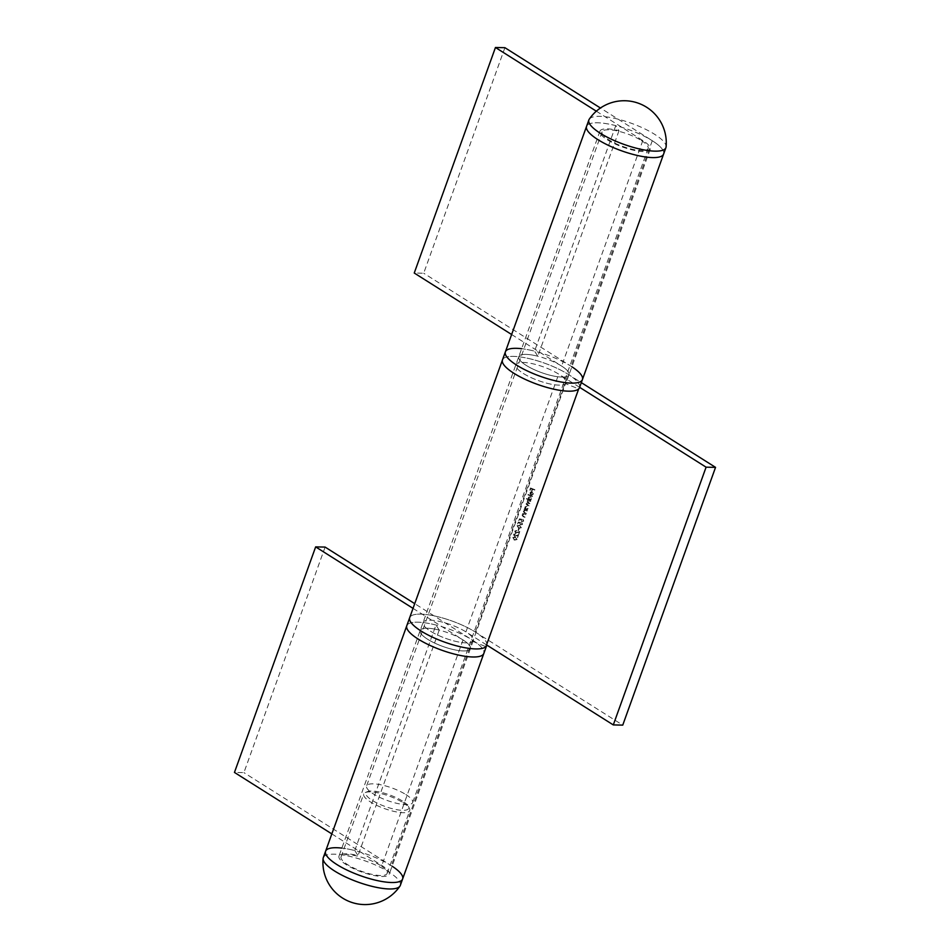 <?xml version="1.0" encoding="UTF-8"?>
<svg xmlns="http://www.w3.org/2000/svg" width="950" height="950" viewBox="0 0 950 950"><rect width="100%" height="100%" fill="white"/><g stroke="black" fill="none" stroke-linecap="round" stroke-linejoin="round"><path stroke-width="0.71" stroke-dasharray="4.75 3.56" d="M405.864 794.556A24.474 6.686 -160.2 0 1 412.656 802.524A24.474 6.686 -160.2 0 1 387.363 800.529A24.474 6.686 -160.2 0 1 366.593 785.947A24.474 6.686 -160.2 0 1 381.746 784.985A24.474 6.686 -160.2 0 1 405.864 794.556M589.261 119.177A40.933 11.186 -160.2 0 1 615.529 118.56A40.933 11.186 -160.2 0 1 654.586 134.282A40.933 11.186 -160.2 0 1 666.104 146.834M596.327 111.186L642.818 140.541A26.695 7.291 -160.2 0 1 650.216 149.233A26.695 7.291 -160.2 0 1 622.63 147.048A26.695 7.291 -160.2 0 1 599.972 131.148A26.695 7.291 -160.2 0 1 619.008 130.696L615.766 125.626A40.933 11.186 19.8 0 0 586.577 126.326A40.933 11.186 -160.2 0 1 611.931 124.723A40.933 11.186 -160.2 0 1 652.27 140.731A40.933 11.186 -160.2 0 1 663.611 154.054A40.933 11.186 19.8 0 0 652.27 140.731L600.447 108.015M641.345 140.517A24.474 6.686 -160.2 0 1 648.126 148.485A24.474 6.686 -160.2 0 1 622.832 146.478A24.474 6.686 -160.2 0 1 602.074 131.896A24.474 6.686 -160.2 0 1 617.227 130.946A24.474 6.686 -160.2 0 1 641.345 140.517M504.901 47.69L423.7 273.22L414.247 273.03M511.622 334.507L561.616 366.071A26.695 7.291 -160.2 0 1 569.014 374.763A26.695 7.291 -160.2 0 1 541.429 372.59A26.695 7.291 -160.2 0 1 518.783 356.678A26.695 7.291 -160.2 0 1 537.807 356.226L534.565 351.168A40.933 11.186 19.8 0 0 505.376 351.856M619.008 130.696L537.807 356.226M615.766 125.626L534.565 351.168M582.421 379.584A40.933 11.186 19.8 0 0 571.069 366.261L423.7 273.22M325.102 547.081L243.912 772.623L234.46 772.433M331.835 833.91L381.829 865.474A26.695 7.291 -160.2 0 1 389.227 874.166A26.695 7.291 -160.2 0 1 361.629 871.981A26.695 7.291 -160.2 0 1 338.984 856.081A26.695 7.291 -160.2 0 1 358.019 855.617L354.777 850.559A40.933 11.186 19.8 0 0 325.589 851.248M413.024 608.368L463.03 639.944A26.695 7.291 -160.2 0 1 470.416 648.624A26.695 7.291 -160.2 0 1 442.831 646.451A26.695 7.291 -160.2 0 1 420.185 630.539A26.695 7.291 -160.2 0 1 439.221 630.087L358.019 855.617M439.221 630.087L435.967 625.029L354.777 850.559M402.622 878.988A40.933 11.186 19.8 0 0 391.281 865.664L243.912 772.623M435.967 625.029A40.933 11.186 19.8 0 0 406.79 625.717A40.933 11.186 19.8 0 1 449.089 629.066A40.933 11.186 19.8 0 1 483.823 653.457A40.933 11.186 19.8 0 0 472.471 640.122L414.723 603.666M532.297 491.779L530.076 492.694L530.254 494.202L531.228 494.974L532.237 492.195L533.069 493.715L532.048 495.009L533.437 493.929L532.368 491.708L531.181 491.637L530.159 492.622L530.326 494.119L531.311 494.902L532.309 492.112L533.069 493.715L531.976 495.093L533.437 493.929L532.368 491.708M531.181 491.637L530.076 492.694L531.181 491.637M526.644 498.477L530.955 500.638L530.551 500.044L531.608 499.011L530.551 496.719L528.331 497.705L528.544 499.237L526.514 498.857M526.431 498.928L530.884 500.721L530.468 500.116L531.608 499.011L530.551 496.719M530.468 496.803L528.651 497.147L528.544 499.237M524.483 508.547L527.511 510.209L527.107 509.604L528.164 508.571L527.107 506.291L524.887 507.264L525.065 508.784L524.352 508.927M524.269 509.01L527.44 510.281L527.024 509.675L528.164 508.571L527.107 506.291M527.024 506.362L525.207 506.706L525.065 508.784M525.896 514.686L522.737 513.416L523.165 514.021L522.108 514.959L523.296 516.764L525.053 517.038L522.856 516.099L522.524 515.054L525.896 514.686L522.737 513.416M522.654 513.487L523.165 514.021L522.037 515.031L523.224 516.847L524.923 517.418M524.839 517.489L522.452 515.126L523.747 514.33L525.766 515.066M518.261 522.12L517.631 523.878L518.593 522.607L519.816 522.832L520.493 525.207L522.559 524.341L521.799 522.548L522.096 524.174L520.612 524.816L520.588 522.559L518.261 522.12L517.631 523.878M517.56 523.949L518.522 522.678L519.745 522.904L520.41 525.279L522.096 525.029L521.799 522.548M519.128 528.913L518.534 530.551L518.676 528.734M515.541 533.769L513.594 534.589L514.425 536.394L517.833 535.551L517.56 537.712L518.605 534.814L514.591 536.026L514.045 534.743L515.624 533.698L513.677 534.506L514.496 536.311L517.904 535.479L517.643 537.641L518.676 534.743L514.674 535.942L514.128 534.672L515.624 533.698M514.009 533.971L513.594 534.589L514.009 533.971M486.531 644.896L465.928 631.881A26.695 7.291 19.8 0 0 439.613 621.443A26.695 7.291 19.8 0 0 423.082 622.488A26.695 7.291 19.8 0 0 444.089 637.783A26.695 7.291 19.8 0 0 472.779 641.393L565.582 383.646L578.692 388.906M472.779 641.393L485.889 646.653M517.097 539.493L515.339 537.154L512.537 537.664L514.294 540.051L517.097 539.493M514.211 540.122L517.026 539.564L515.256 537.225L512.846 537.178L514.294 540.051M516.729 530.492L514.781 531.311L515.601 533.104L519.009 532.273L518.747 534.434L519.781 531.537L515.779 532.736L515.232 531.466L516.8 530.421L514.852 531.228L515.684 533.033L519.092 532.19L518.819 534.363L519.864 531.466L515.85 532.665L515.304 531.394L516.8 530.421M515.185 530.694L514.781 531.311L515.185 530.694M521.348 527.689L519.579 525.35L516.788 525.861L518.546 528.247L521.348 527.689M518.462 528.319L521.277 527.761L519.508 525.421L517.097 525.374L518.546 528.247M519.436 518.842L518.807 520.6L519.781 519.329L521.004 519.555L521.669 521.93L523.735 521.063L522.975 519.27L523.284 520.897L521.788 521.538L521.764 519.282L519.436 518.842L518.807 520.6M518.736 520.671L519.697 519.401L520.921 519.626L521.597 522.001L523.272 521.752L522.975 519.27M527.202 511.076L524.032 509.806L524.471 510.423L523.414 511.349L524.602 513.166L526.359 513.428L524.163 512.501L523.83 511.444L527.202 511.076L524.032 509.806M523.961 509.877L524.471 510.423L523.331 511.433L524.519 513.237L526.217 513.808M526.146 513.891L523.747 511.516L525.041 510.72L527.06 511.456M530.646 501.517L527.476 500.246L527.298 502.978L526.122 503.809L527.25 505.471L529.114 505.78L527.393 505.091L526.763 503.548L529.874 503.642L527.452 501.493L530.646 501.517L527.476 500.246M527.393 500.317L527.298 502.978L526.051 503.892L527.179 505.543L528.972 506.16M532.546 496.221L528.105 494.428M534.898 489.713L530.551 487.968L529.815 490.046L530.86 488.537L532.202 489.072L531.584 490.758L532.641 489.25L534.898 489.713L530.551 487.968M579.631 387.327L558.719 374.134A26.695 7.291 19.8 0 0 532.416 363.684A26.695 7.291 19.8 0 0 515.874 364.729A26.695 7.291 19.8 0 0 536.881 380.036A26.695 7.291 19.8 0 0 565.582 383.646M579.512 387.647A40.933 11.186 19.8 0 0 544.789 363.256A40.933 11.186 19.8 0 0 502.479 359.907A40.933 11.186 -160.2 0 1 527.832 358.304A40.933 11.186 -160.2 0 1 568.171 374.324L581.329 382.624M486.816 645.074A40.933 11.186 19.8 0 0 451.404 620.801A40.933 11.186 19.8 0 0 409.688 617.666A40.933 11.186 -160.2 0 1 435.029 616.063A40.933 11.186 -160.2 0 1 475.38 632.071L622.749 725.111M514.354 539.742L513.119 537.593L515.197 537.534L516.646 539.327L514.425 539.659L512.976 537.854L515.114 537.605L516.574 539.398L514.425 539.659M516.574 539.398L515.506 540.016L516.574 539.398M514.045 534.743L515.411 534.161L514.045 534.743M515.232 531.466L516.586 530.884L515.232 531.466M518.605 528.806L518.094 530.373M518.462 530.622L519.044 528.984M518.605 527.939L517.37 525.789L519.448 525.73L520.897 527.523L518.676 527.856L517.227 526.051L519.365 525.801L520.826 527.594L518.676 527.856M520.826 527.594L519.745 528.212L520.826 527.594M521.586 522.999L522.025 524.258L520.612 524.816M520.541 524.899L520.03 523.403M519.947 523.486L520.588 522.559M520.505 522.631L518.189 522.203M522.761 519.721L523.201 520.98L521.788 521.538M521.716 521.621L521.206 520.125M521.134 520.208L521.764 519.282M521.692 519.353L519.365 518.926M523.094 514.104L522.037 515.031L523.094 514.104M522.452 515.126L523.676 514.401L522.452 515.126M524.388 510.494L523.331 511.433L524.388 510.494M523.747 511.516L524.97 510.791L523.747 511.516M527.024 509.675L528.093 508.642L527.024 509.675M527.701 508.499L526.074 509.188L525.587 506.932L525.196 507.502L526.894 506.742L527.701 508.499L526.003 509.259L525.196 507.502L526.965 506.671L527.701 508.499M527.226 503.049L526.051 503.892L527.226 503.049M529.031 505.851L526.466 503.975L529.744 504.034M529.803 503.726L527.226 501.838L530.504 501.897M530.468 500.116L531.537 499.082L530.468 500.116M528.461 499.308L526.573 498.548M531.133 498.94L529.518 499.629L529.031 497.372L528.639 497.942L530.337 497.183L531.133 498.94L529.447 499.7L528.639 497.942L530.409 497.111L531.133 498.94M527.891 494.891L532.416 496.601M532.986 493.798L531.917 494.677L532.986 493.798M531.976 495.093L533.366 494L531.976 495.093M531.834 492.076L530.979 494.439L530.468 492.872L531.905 492.005L531.05 494.368L530.539 492.789L531.905 492.005M530.468 492.872L531.121 492.112L530.468 492.872M530.48 488.051L529.815 490.046M530.183 490.307L530.86 488.537M530.789 488.609L532.202 489.072M532.119 489.143L531.584 490.758M531.952 491.019L532.641 489.25M532.57 489.321L534.755 490.093M571.888 366.783A40.933 11.186 19.8 0 0 521.645 348.697M526.181 365.37A26.695 7.291 19.8 0 0 552.484 375.808A26.695 7.291 19.8 0 0 569.014 374.763A26.695 7.291 19.8 0 0 546.369 358.863A26.695 7.291 19.8 0 0 518.783 356.678A26.695 7.291 19.8 0 0 526.181 365.37M523.272 373.421A26.695 7.291 19.8 0 0 549.587 383.871A26.695 7.291 19.8 0 0 566.117 382.826A26.695 7.291 19.8 0 0 543.471 366.914A26.695 7.291 19.8 0 0 515.874 364.729A26.695 7.291 19.8 0 0 523.272 373.421M430.481 631.18A26.695 7.291 19.8 0 0 456.796 641.618A26.695 7.291 19.8 0 0 473.326 640.573A26.695 7.291 19.8 0 0 450.668 624.672A26.695 7.291 19.8 0 0 423.082 622.488A26.695 7.291 19.8 0 0 430.481 631.18M427.583 639.231A26.695 7.291 19.8 0 0 453.886 649.669A26.695 7.291 19.8 0 0 470.416 648.624A26.695 7.291 19.8 0 0 447.771 632.724A26.695 7.291 19.8 0 0 420.185 630.539A26.695 7.291 19.8 0 0 427.583 639.231M402.372 800.981A22.693 6.199 19.8 0 0 367.424 791.647A22.693 6.199 19.8 0 0 385.201 806.514A22.693 6.199 19.8 0 0 408.369 806.396A22.693 6.199 19.8 0 0 402.372 800.981M400.306 885.424A40.933 11.186 19.8 0 0 388.954 872.1A40.933 11.186 19.8 0 0 348.614 856.092A40.933 11.186 19.8 0 0 323.273 857.696M392.101 866.186A40.933 11.186 19.8 0 0 391.281 865.664A40.933 11.186 19.8 0 0 341.858 848.101M380.356 865.438A24.474 6.686 19.8 0 0 356.226 855.867A24.474 6.686 19.8 0 0 341.074 856.829A24.474 6.686 19.8 0 0 361.843 871.411A24.474 6.686 19.8 0 0 387.137 873.406A24.474 6.686 19.8 0 0 380.356 865.438M402.966 802.619A24.474 6.686 -160.2 0 1 409.45 808.45A24.474 6.686 -160.2 0 1 409.747 810.576A24.474 6.686 -160.2 0 1 384.465 808.581A24.474 6.686 -160.2 0 1 363.696 793.998A24.474 6.686 -160.2 0 1 365.287 792.561A24.474 6.686 -160.2 0 1 402.966 802.619M642.818 140.541L561.616 366.071M652.27 140.731L571.069 366.261M463.03 639.944L381.829 865.474M472.471 640.122L391.281 865.664M465.928 631.881L558.719 374.134M475.38 632.071L568.171 374.324M602.074 131.896L366.593 785.947M648.126 148.485L412.656 802.524M599.972 131.148L338.984 856.081M650.216 149.233L566.117 382.826M473.326 640.573L389.227 874.166M387.137 873.406L409.747 810.576M341.074 856.829L363.696 793.998M367.424 791.647L365.287 792.561M408.369 806.396L409.45 808.45"/><path stroke-width="1.43" d="M589.237 119.213A42.168 42.168 0 0 1 666.104 146.834A40.933 11.186 -160.2 0 1 665.938 147.618A40.933 11.186 -160.2 0 1 623.627 144.269A40.933 11.186 -160.2 0 1 588.893 119.878A40.933 11.186 -160.2 0 1 589.261 119.177M665.938 147.618L663.611 154.054A40.933 11.186 -160.2 0 1 621.312 150.718A40.933 11.186 -160.2 0 1 586.577 126.326A40.933 11.186 19.8 0 0 621.312 150.718A40.933 11.186 19.8 0 0 663.611 154.054L582.421 379.584A40.933 11.186 19.8 0 0 571.888 366.783M600.447 108.015L504.901 47.69L495.449 47.5L414.247 273.03L511.622 334.507M495.449 47.5L596.327 111.186M521.645 348.697A40.933 11.186 19.8 0 0 505.376 351.856A40.933 11.186 19.8 0 0 540.111 376.247A40.933 11.186 19.8 0 0 582.421 379.584L579.512 387.647A40.933 11.186 19.8 0 1 554.171 389.251A40.933 11.186 19.8 0 1 513.819 373.231A40.933 11.186 19.8 0 1 502.479 359.907A40.933 11.186 -160.2 0 0 534.684 383.372A40.933 11.186 -160.2 0 0 578.692 388.906L485.889 646.653A40.933 11.186 -160.2 0 1 441.892 641.119A40.933 11.186 -160.2 0 1 409.688 617.666A40.933 11.186 19.8 0 0 421.028 630.99A40.933 11.186 19.8 0 0 461.367 646.998A40.933 11.186 19.8 0 0 486.721 645.394A40.933 11.186 19.8 0 0 486.816 645.074M414.723 603.666L325.102 547.081L315.649 546.891L234.46 772.433L331.835 833.91M315.649 546.891L413.024 608.368M341.858 848.101A40.933 11.186 19.8 0 0 325.589 851.248A40.933 11.186 19.8 0 0 360.311 875.639A40.933 11.186 19.8 0 0 402.622 878.988A40.933 11.186 19.8 0 0 392.101 866.186M588.893 119.878L406.79 625.717A40.933 11.186 19.8 0 0 441.512 650.109A40.933 11.186 19.8 0 0 483.823 653.457L402.622 878.988A40.933 11.186 19.8 0 1 360.311 875.639A40.933 11.186 19.8 0 1 325.589 851.248L406.79 625.717A40.933 11.186 19.8 0 0 418.131 639.041A40.933 11.186 19.8 0 0 458.47 655.061A40.933 11.186 19.8 0 0 483.823 653.457L486.721 645.394M706.087 467.174L613.296 724.921L622.749 725.111L715.54 467.364L706.087 467.174L579.631 387.327M613.296 724.921L486.531 644.896M581.329 382.624L715.54 467.364M505.376 351.856A40.933 11.186 19.8 0 0 516.729 365.18A40.933 11.186 19.8 0 0 557.068 381.188A40.933 11.186 19.8 0 0 582.421 379.584M325.589 851.248L323.273 857.696A40.933 11.186 19.8 0 0 323.095 858.467A40.933 11.186 19.8 0 0 357.996 882.087A40.933 11.186 19.8 0 0 399.938 886.136A40.933 11.186 19.8 0 0 400.306 885.424L402.622 878.988M323.095 858.503A42.168 42.168 0 0 0 399.95 886.124"/></g></svg>
